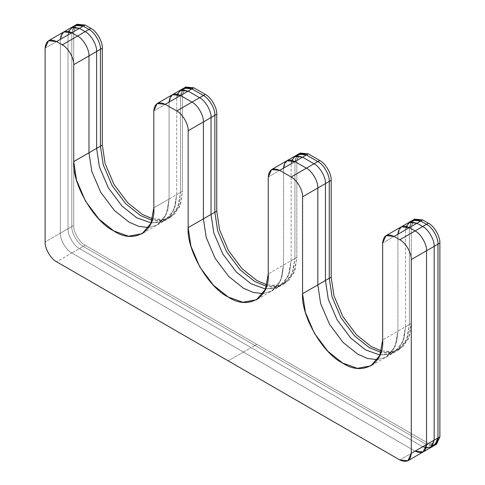 <?xml version="1.0" encoding="UTF-8"?>
<svg xmlns="http://www.w3.org/2000/svg" width="485" height="485" viewBox="0 0 485 485"><rect width="100%" height="100%" fill="white"/><g stroke="black" fill="none" stroke-linecap="round" stroke-linejoin="round"><path stroke-width="0.36" stroke-dasharray="2.42 1.82" d="M436.524 444.236L428.431 443.435L426.527 444.533L434.615 445.333L426.527 444.533L83.262 246.356L85.172 245.252L83.262 246.356C77.606 243.676 71.313 232.776 71.822 226.537L73.732 225.434L71.822 226.537L71.822 32.756L73.732 31.658L71.822 32.756L73.496 26.845L71.822 32.756L71.822 226.537C71.313 232.776 77.606 243.676 83.262 246.356L254.898 345.447L251.084 347.648L422.714 446.74L426.527 444.533L83.262 246.356C77.606 243.676 71.313 232.776 71.822 226.537L71.822 32.756L75.175 25.353L71.822 32.756L68.009 34.962L71.822 32.756L71.822 226.537L68.009 228.738L71.822 226.537C71.313 232.776 77.606 243.676 83.262 246.356L79.449 248.556L83.262 246.356L426.527 444.533L422.714 446.74L430.801 447.54L422.714 446.74L251.084 347.648L254.898 345.447L426.527 444.533L432.481 446.042L426.527 444.533L428.431 443.435L256.801 344.344L254.898 345.447L256.801 344.344L85.172 245.252C79.51 242.579 73.217 231.678 73.732 225.434L73.732 31.658L77.085 24.25M408.897 222.427L405.551 229.835L409.364 227.635L412.717 220.226L409.364 227.635L405.551 229.835L405.551 326.726L409.364 324.526L409.364 227.635L409.364 324.526L405.551 326.726L402.738 342.125L393.82 352.656L379.961 355.075L390.558 354.141L398.937 348.363L403.981 338.627L405.551 326.726L405.551 229.835L406.042 226.289L405.551 229.835L408.897 222.427M413.723 219.772L411.268 226.531L411.268 323.422L409.376 336.384L403.284 346.52L393.39 351.613L381.362 350.891L390.983 351.934L399.537 349.352L408.455 338.821L411.268 323.422L409.364 324.526L409.364 227.635L411.268 226.531L409.364 227.635L411.037 221.724L409.364 227.635L409.364 324.526L406.551 339.924L397.633 350.449L389.776 352.971L380.937 352.365L389.776 352.971L397.633 350.449L406.551 339.924L409.364 324.526L407.582 337.123L401.859 347.139L392.492 352.498L380.937 352.365L392.492 352.498L401.859 347.139L407.582 337.123L409.364 324.526L411.268 323.422L411.268 226.531L414.62 219.129M294.48 156.37L291.127 163.778L294.941 161.578L298.293 154.169L294.941 161.578L291.127 163.778L291.127 260.669L294.941 258.463L294.941 161.578L294.941 258.463L291.127 260.669L288.314 276.062L279.396 286.593L265.544 289.018L276.141 288.084L284.513 282.3L289.563 272.57L291.127 260.669L291.127 163.778L291.618 160.226L291.127 163.778L294.48 156.37M299.306 153.715L296.85 160.474L296.85 257.365L294.953 270.327L288.866 280.463L278.966 285.556L266.938 284.834L276.559 285.871L285.119 283.288L294.037 272.764L296.85 257.365L294.941 258.463L294.941 161.578L296.85 160.474L294.941 161.578L296.614 155.661L294.941 161.578L294.941 258.463L292.134 273.861L283.216 284.392L275.353 286.908L266.52 286.308L275.353 286.908L283.216 284.392L292.134 273.861L294.941 258.463L293.164 271.066L287.441 281.082L278.069 286.435L266.52 286.308L278.069 286.435L287.441 281.082L293.164 271.066L294.941 258.463L296.85 257.365L296.85 160.474L300.203 153.066M180.062 90.307L176.71 97.715L180.523 95.515L183.876 88.106L180.523 95.515L176.71 97.715L176.71 194.606L180.523 192.406L180.523 95.515L180.523 192.406L176.71 194.606L173.897 210.005L164.979 220.536L151.12 222.954L161.717 222.027L170.096 216.243L175.14 206.507L176.71 194.606L176.71 97.715L177.201 94.169L176.71 97.715L180.062 90.307M184.882 87.658L182.427 94.417L182.427 191.302L180.535 204.264L174.442 214.4L164.548 219.493L152.52 218.771L162.142 219.814L170.702 217.231L179.62 206.701L182.427 191.302L180.523 192.406L180.523 95.515L182.427 94.417L180.523 95.515L182.196 89.604L180.523 95.515L180.523 192.406L177.71 207.804L168.792 218.329L160.935 220.851L152.102 220.245L160.935 220.851L168.792 218.329L177.71 207.804L180.523 192.406L178.747 205.003L173.024 215.019L163.651 220.378L152.102 220.245L163.651 220.378L173.024 215.019L178.747 205.003L180.523 192.406L182.427 191.302L182.427 94.417L185.779 87.009M71.362 27.554L68.009 34.962L68.009 228.738C67.5 234.982 73.793 245.877 79.449 248.556L251.084 347.648L79.449 248.556C73.793 245.877 67.5 234.982 68.009 228.738L68.009 34.962L68.5 31.41L68.009 34.962L71.362 27.554M426.03 448.085L422.714 446.74L251.084 347.648L243.452 352.049L415.081 451.141L422.714 446.74L415.081 451.141L243.452 352.049L251.084 347.648L79.449 248.556C73.793 245.877 67.5 234.982 68.009 228.738L68.009 34.962L60.382 39.364L68.009 34.962L68.009 228.738L60.382 233.146L68.009 228.738C67.5 234.982 73.793 245.877 79.449 248.556L71.822 252.964L79.449 248.556L422.714 446.74L426.03 448.085M76.187 24.899L73.732 31.658L73.732 225.434C73.217 231.678 79.51 242.579 85.172 245.252L428.431 443.435L435.512 444.69M401.271 226.834L397.918 234.243L405.551 229.835L397.918 234.243L397.918 331.128L405.551 326.726L405.551 229.835L405.551 326.726L397.918 331.128L395.111 346.526L386.193 357.057L377.518 359.646L386.23 357.039L392.82 350.77L396.712 341.701L397.918 331.128L397.918 234.243L401.271 226.834M379.961 355.075L393.82 352.656L402.738 342.125L405.551 326.726L403.981 338.627L398.937 348.363L390.558 354.141L379.961 355.075M286.853 160.771L283.501 168.18L291.127 163.778L283.501 168.18L283.501 265.071L291.127 260.669L291.127 163.778L291.127 260.669L283.501 265.071L280.688 280.469L271.77 291L263.094 293.589L271.806 290.976L278.402 284.707L282.294 275.644L283.501 265.071L283.501 168.18L286.853 160.771M265.544 289.018L279.396 286.593L288.314 276.062L291.127 260.669L289.563 272.57L284.513 282.3L276.141 288.084L265.544 289.018M172.43 94.714L169.083 102.123L176.71 97.715L169.083 102.123L169.083 199.008L176.71 194.606L176.71 97.715L176.71 194.606L169.083 199.008L166.27 214.406L157.352 224.937L148.677 227.526L157.389 224.919L163.978 218.65L167.871 209.581L169.083 199.008L169.083 102.123L172.43 94.714M151.12 222.954L164.979 220.536L173.897 210.005L176.71 194.606L175.14 206.507L170.096 216.243L161.717 222.027L151.12 222.954M63.735 31.955L60.382 39.364L60.382 233.146C59.867 239.384 66.16 250.284 71.822 252.964L243.452 352.049L71.822 252.964C66.16 250.284 59.867 239.384 60.382 233.146L60.382 39.364L63.735 31.955M243.452 352.049L228.199 360.858L243.452 352.049L71.822 252.964C66.16 250.284 59.867 239.384 60.382 233.146L60.382 39.364L45.123 48.173L60.382 39.364L60.382 233.146L45.123 241.948L60.382 233.146C59.867 239.384 66.16 250.284 71.822 252.964L56.569 261.767L71.822 252.964L415.081 451.141L243.452 352.049M399.828 459.95L415.081 451.141L399.828 459.95M423.175 451.941L415.081 451.141M382.665 243.052L397.918 234.243L382.665 243.052M397.918 331.128L397.918 234.243L397.918 331.128L382.665 339.936L397.918 331.128L396.712 341.701L392.82 350.77L386.23 357.039L377.518 359.646L386.193 357.057L395.111 346.526L397.918 331.128M268.247 176.989L283.501 168.18L268.247 176.989M283.501 265.071L283.501 168.18L283.501 265.071L268.247 273.879L283.501 265.071L282.294 275.644L278.402 284.707L271.806 290.976L263.094 293.589L271.77 291L280.688 280.469L283.501 265.071M153.824 110.932L169.083 102.123L153.824 110.932M153.824 207.816L169.083 199.008L169.083 102.123L169.083 199.008L153.824 207.816M148.677 227.526L157.352 224.937L166.27 214.406L169.083 199.008L167.871 209.581L163.978 218.65L157.389 224.919L148.677 227.526M399.537 349.352L370.934 365.866M285.119 283.288L256.517 299.803M170.702 217.231L142.093 233.746"/><path stroke-width="0.73" d="M415.081 451.141C421.986 454.281 425.8 452.081 426.527 444.533L426.527 250.757C427.036 244.513 420.744 233.618 415.081 230.939L409.364 227.635L401.271 226.834L409.364 227.635L394.105 236.444L409.364 227.635C402.465 224.494 398.646 226.695 397.918 234.243C398.646 226.695 402.465 224.494 409.364 227.635L416.991 223.233L410.322 221.857L406.042 226.289L410.322 221.857L416.991 223.233L409.364 227.635L415.081 230.939L399.828 239.748L415.081 230.939L409.364 227.635L415.081 230.939L422.714 226.531L415.081 230.939C420.744 233.618 427.036 244.513 426.527 250.757L411.268 259.566L426.527 250.757C427.036 244.513 420.744 233.618 415.081 230.939C420.744 233.618 427.036 244.513 426.527 250.757L434.154 246.35L426.527 250.757L426.527 444.533L411.268 453.342L411.268 259.566C411.783 253.322 405.49 242.421 399.828 239.748L394.105 236.444L386.018 235.643L382.665 243.052L382.665 339.936L379.852 355.335L370.934 365.866L357.36 368.321L342.616 363.059L327.878 351.304L314.298 333.165L305.38 312.34L302.573 293.698L302.573 196.807C303.083 190.569 296.79 179.668 291.127 176.989L279.687 170.381L271.594 169.58L268.247 176.989L268.247 273.879L265.434 289.278L256.517 299.803L242.936 302.264L228.199 297.002L213.455 285.241L199.881 267.108L190.963 246.283L188.15 227.635L188.15 130.75C188.665 124.506 182.372 113.605 176.71 110.932L165.264 104.323L157.176 103.523L153.824 110.932L153.824 207.816L151.011 223.215L142.093 233.746L128.519 236.207L113.775 230.939L99.037 219.184L85.457 201.045L76.545 180.22L73.732 161.578L73.732 64.687C74.241 58.449 67.948 47.548 62.286 44.869L56.569 41.564L48.476 40.764L45.123 48.173L45.123 241.948C44.614 248.193 50.907 259.093 56.569 261.767L399.828 459.95L407.915 460.75L411.268 453.342L426.527 444.533L426.527 250.757L426.527 444.533L434.154 440.131L426.527 444.533L423.175 451.941L426.527 444.533C425.8 452.081 421.986 454.281 415.081 451.141L423.175 451.941L430.801 447.54L434.154 440.131L437.967 437.931L434.615 445.333L437.967 437.931L434.154 440.131L434.154 246.35L437.967 244.149L437.967 437.931L437.967 244.149L434.154 246.35C434.663 240.111 428.37 229.211 422.714 226.531L426.527 224.331C432.19 227.01 438.476 237.911 437.967 244.149C438.476 237.911 432.19 227.01 426.527 224.331L422.714 226.531L416.991 223.233L420.804 221.027L426.527 224.331L420.804 221.027L416.991 223.233L408.897 222.427L416.991 223.233L422.714 226.531C428.37 229.211 434.663 240.111 434.154 246.35L434.154 440.131L432.008 446.594L426.03 448.085L432.008 446.594L434.154 440.131L430.801 447.54L436.524 444.236L439.877 436.827L437.967 437.931L439.877 436.827L439.877 243.052L439.877 436.827L435.512 444.69M386.018 235.643L412.717 220.226L420.804 221.027L415.39 219.475L411.037 221.724L415.39 219.475L420.804 221.027L422.714 219.929L428.431 223.233C434.093 225.907 440.386 236.807 439.877 243.052L437.967 244.149L439.877 243.052C440.386 236.807 434.093 225.907 428.431 223.233L426.527 224.331L428.431 223.233L422.714 219.929L420.804 221.027L412.717 220.226L414.62 219.129L422.714 219.929L413.723 219.772M329.266 278.281L332.079 296.929L340.997 317.754L354.577 335.887L369.315 347.648L380.937 352.365L369.315 347.648L354.577 335.887L340.997 317.754L332.079 296.929L329.266 278.281L325.453 280.482L329.266 278.281L329.266 181.396L329.266 278.281L331.176 277.184L333.989 295.826L342.907 316.65L356.481 334.789L371.225 346.545L381.362 350.891L371.225 346.545L356.481 334.789L342.907 316.65L333.989 295.826L331.176 277.184L329.266 278.281L329.266 181.396L325.453 183.597L329.266 181.396C329.782 175.152 323.489 164.251 317.827 161.578C323.489 164.251 329.782 175.152 329.266 181.396L331.176 180.293L331.176 277.184L331.176 180.293L329.266 181.396C329.782 175.152 323.489 164.251 317.827 161.578L314.013 163.778L317.827 161.578L306.387 154.97L317.827 161.578L319.736 160.474C325.393 163.154 331.685 174.048 331.176 180.293C331.685 174.048 325.393 163.154 319.736 160.474L317.827 161.578L306.387 154.97L302.573 157.17L306.387 154.97L300.973 153.418L296.614 155.661L300.973 153.418L306.387 154.97L308.29 153.866L319.736 160.474L308.29 153.866L306.387 154.97L298.293 154.169L306.387 154.97L317.827 161.578C323.489 164.251 329.782 175.152 329.266 181.396L329.266 278.281L332.079 296.929L340.997 317.754L354.577 335.887L369.315 347.648L380.937 352.365L369.315 347.648L354.577 335.887L340.997 317.754L332.079 296.929L329.266 278.281M379.961 355.075L365.502 349.849L350.758 338.087L337.184 319.954L328.266 299.13L325.453 280.482L325.453 183.597C325.968 177.352 319.676 166.452 314.013 163.778L302.573 157.17L294.48 156.37L302.573 157.17L314.013 163.778C319.676 166.452 325.968 177.352 325.453 183.597L325.453 280.482L328.266 299.13L337.184 319.954L350.758 338.087L365.502 349.849L379.961 355.075L365.502 349.849L350.758 338.087L337.184 319.954L328.266 299.13L325.453 280.482L328.266 299.13L337.184 319.954L350.758 338.087L365.502 349.849L379.961 355.075M214.849 212.224L217.662 230.866L226.58 251.691L240.154 269.83L254.898 281.585L266.52 286.308L254.898 281.585L240.154 269.83L226.58 251.691L217.662 230.866L214.849 212.224L211.036 214.425L214.849 212.224L214.849 115.333L214.849 212.224L216.753 211.12L219.566 229.769L228.483 250.593L242.063 268.726L256.801 280.488L266.938 284.834L256.801 280.488L242.063 268.726L228.483 250.593L219.566 229.769L216.753 211.12L214.849 212.224L214.849 115.333L211.036 117.534L214.849 115.333C215.358 109.095 209.065 98.194 203.409 95.515C209.065 98.194 215.358 109.095 214.849 115.333L216.753 114.23L216.753 211.12L216.753 114.23L214.849 115.333C215.358 109.095 209.065 98.194 203.409 95.515L199.59 97.715L203.409 95.515L191.963 88.907L203.409 95.515L205.313 94.411C210.975 97.091 217.268 107.991 216.753 114.23C217.268 107.991 210.975 97.091 205.313 94.411L203.409 95.515L191.963 88.907L188.15 91.113L191.963 88.907L186.549 87.355L182.196 89.604L186.549 87.355L191.963 88.907L193.873 87.809L205.313 94.411L193.873 87.809L191.963 88.907L183.876 88.106L191.963 88.907L203.409 95.515C209.065 98.194 215.358 109.095 214.849 115.333L214.849 212.224L217.662 230.866L226.58 251.691L240.154 269.83L254.898 281.585L266.52 286.308L254.898 281.585L240.154 269.83L226.58 251.691L217.662 230.866L214.849 212.224M265.544 289.018L251.084 283.786L236.34 272.03L222.767 253.897L213.849 233.067L211.036 214.425L211.036 117.534C211.545 111.295 205.252 100.395 199.59 97.715L188.15 91.113L180.062 90.307L188.15 91.113L199.59 97.715C205.252 100.395 211.545 111.295 211.036 117.534L211.036 214.425L213.849 233.067L222.767 253.897L236.34 272.03L251.084 283.786L265.544 289.018L251.084 283.786L236.34 272.03L222.767 253.897L213.849 233.067L211.036 214.425L213.849 233.067L222.767 253.897L236.34 272.03L251.084 283.786L265.544 289.018M100.431 146.161L103.238 164.809L112.156 185.634L125.736 203.767L140.474 215.528L152.102 220.245L140.474 215.528L125.736 203.767L112.156 185.634L103.238 164.809L100.431 146.161L96.612 148.368L100.431 146.161L100.431 49.276L100.431 146.161L102.335 145.063L105.148 163.706L114.066 184.53L127.64 202.669L142.384 214.425L152.52 218.771L142.384 214.425L127.64 202.669L114.066 184.53L105.148 163.706L102.335 145.063L100.431 146.161L100.431 49.276L96.612 51.477L100.431 49.276C100.941 43.032 94.648 32.131 88.985 29.458C94.648 32.131 100.941 43.032 100.431 49.276L102.335 48.173L102.335 145.063L102.335 48.173L100.431 49.276C100.941 43.032 94.648 32.131 88.985 29.458L85.172 31.658L88.985 29.458L83.262 26.154L88.985 29.458L90.895 28.354C96.551 31.034 102.844 41.928 102.335 48.173C102.844 41.928 96.551 31.034 90.895 28.354L88.985 29.458L83.262 26.154L79.449 28.354L83.262 26.154L77.855 24.602L73.496 26.845L77.855 24.602L83.262 26.154L85.172 25.05L90.895 28.354L85.172 25.05L83.262 26.154L75.175 25.353L83.262 26.154L88.985 29.458C94.648 32.131 100.941 43.032 100.431 49.276L100.431 146.161L103.238 164.809L112.156 185.634L125.736 203.767L140.474 215.528L152.102 220.245L140.474 215.528L125.736 203.767L112.156 185.634L103.238 164.809L100.431 146.161M151.12 222.954L136.661 217.729L121.923 205.973L108.343 187.834L99.425 167.01L96.612 148.368L96.612 51.477C97.127 45.232 90.834 34.338 85.172 31.658L79.449 28.354L71.362 27.554L79.449 28.354L85.172 31.658C90.834 34.338 97.127 45.232 96.612 51.477L96.612 148.368L99.425 167.01L108.343 187.834L121.923 205.973L136.661 217.729L151.12 222.954L136.661 217.729L121.923 205.973L108.343 187.834L99.425 167.01L96.612 148.368L99.425 167.01L108.343 187.834L121.923 205.973L136.661 217.729L151.12 222.954M432.481 446.042L436.603 443.393L437.967 437.931L437.967 244.149C438.476 237.911 432.19 227.01 426.527 224.331L420.804 221.027L426.527 224.331C432.19 227.01 438.476 237.911 437.967 244.149L437.967 437.931L436.603 443.393L432.481 446.042M291.618 160.226L295.905 155.794L302.573 157.17L314.013 163.778C319.676 166.452 325.968 177.352 325.453 183.597L325.453 280.482L317.827 284.889L325.453 280.482L325.453 183.597L317.827 187.998L325.453 183.597C325.968 177.352 319.676 166.452 314.013 163.778L306.387 168.18L314.013 163.778L302.573 157.17L294.941 161.578L302.573 157.17L295.905 155.794L291.618 160.226M177.201 94.169L181.481 89.737L188.15 91.113L199.59 97.715C205.252 100.395 211.545 111.295 211.036 117.534L211.036 214.425L203.409 218.826L211.036 214.425L211.036 117.534L203.409 121.941L211.036 117.534C211.545 111.295 205.252 100.395 199.59 97.715L191.963 102.123L199.59 97.715L188.15 91.113L180.523 95.515L188.15 91.113L181.481 89.737L177.201 94.169M68.5 31.41L72.786 26.978L79.449 28.354L85.172 31.658C90.834 34.338 97.127 45.232 96.612 51.477L96.612 148.368L88.985 152.769L96.612 148.368L96.612 51.477L88.985 55.878L96.612 51.477C97.127 45.232 90.834 34.338 85.172 31.658L77.545 36.06L85.172 31.658L79.449 28.354L71.822 32.756L79.449 28.354L72.786 26.978L68.5 31.41M271.594 169.58L286.853 160.771L294.941 161.578L279.687 170.381L294.941 161.578C288.041 158.431 284.228 160.632 283.501 168.18C284.228 160.632 288.041 158.431 294.941 161.578L306.387 168.18C312.043 170.859 318.336 181.76 317.827 187.998L317.827 284.889L320.64 303.531L329.558 324.356L343.131 342.495L357.875 354.25L367.678 358.506L377.518 359.646L367.678 358.506L357.875 354.25L343.131 342.495L329.558 324.356L320.64 303.531L317.827 284.889L317.827 187.998C318.336 181.76 312.043 170.859 306.387 168.18L294.941 161.578L286.853 160.771L300.203 153.066L308.29 153.866L299.306 153.715M157.176 103.523L172.43 94.714L180.523 95.515L165.264 104.323L180.523 95.515C173.624 92.374 169.811 94.575 169.083 102.123C169.811 94.575 173.624 92.374 180.523 95.515L191.963 102.123C197.625 104.796 203.918 115.697 203.409 121.941L203.409 218.826L206.216 237.474L215.134 258.299L228.714 276.432L243.452 288.193L253.255 292.443L263.094 293.589L253.255 292.443L243.452 288.193L228.714 276.432L215.134 258.299L206.216 237.474L203.409 218.826L203.409 121.941C203.918 115.697 197.625 104.796 191.963 102.123L180.523 95.515L172.43 94.714L185.779 87.009L193.873 87.809L184.882 87.658M48.476 40.764L63.735 31.955L71.822 32.756L56.569 41.564L71.822 32.756C64.923 29.615 61.11 31.816 60.382 39.364C61.11 31.816 64.923 29.615 71.822 32.756L77.545 36.06C83.208 38.739 89.501 49.64 88.985 55.878L88.985 152.769L91.798 171.411L100.716 192.242L114.29 210.375L129.034 222.13L138.837 226.386L148.677 227.526L138.837 226.386L129.034 222.13L114.29 210.375L100.716 192.242L91.798 171.411L88.985 152.769L88.985 55.878C89.501 49.64 83.208 38.739 77.545 36.06L71.822 32.756L63.735 31.955L77.085 24.25L85.172 25.05L76.187 24.899M434.154 246.35L434.154 440.131L434.154 246.35C434.663 240.111 428.37 229.211 422.714 226.531C428.37 229.211 434.663 240.111 434.154 246.35M416.991 223.233L422.714 226.531L416.991 223.233M317.827 284.889L320.64 303.531L329.558 324.356L343.131 342.495L357.875 354.25L367.678 358.506L377.518 359.646L367.678 358.506L357.875 354.25L343.131 342.495L329.558 324.356L320.64 303.531L317.827 284.889L302.573 293.698L317.827 284.889L317.827 187.998L317.827 284.889M302.573 196.807L317.827 187.998L302.573 196.807L302.573 293.698C300.779 315.541 322.804 353.686 342.616 363.059C362.428 376.566 384.453 363.853 382.665 339.936L382.665 243.052C383.392 235.504 387.206 233.297 394.105 236.444L399.828 239.748C405.49 242.421 411.783 253.322 411.268 259.566L411.268 453.342C410.54 460.889 406.727 463.09 399.828 459.95L56.569 261.767C50.907 259.093 44.614 248.193 45.123 241.948L45.123 48.173C45.851 40.625 49.664 38.424 56.569 41.564L62.286 44.869L77.545 36.06C83.208 38.739 89.501 49.64 88.985 55.878L88.985 152.769L91.798 171.411L100.716 192.242L114.29 210.375L129.034 222.13L138.837 226.386L148.677 227.526L138.837 226.386L129.034 222.13L114.29 210.375L100.716 192.242L91.798 171.411L88.985 152.769L73.732 161.578L88.985 152.769L88.985 55.878L73.732 64.687L88.985 55.878C89.501 49.64 83.208 38.739 77.545 36.06L62.286 44.869C67.948 47.548 74.241 58.449 73.732 64.687L73.732 161.578C71.938 183.421 93.963 221.566 113.775 230.939C133.593 244.446 155.612 231.733 153.824 207.816L153.824 110.932C154.551 103.384 158.365 101.177 165.264 104.323L176.71 110.932L191.963 102.123C197.625 104.796 203.918 115.697 203.409 121.941L203.409 218.826L206.216 237.474L215.134 258.299L228.714 276.432L243.452 288.193L253.255 292.443L263.094 293.589L253.255 292.443L243.452 288.193L228.714 276.432L215.134 258.299L206.216 237.474L203.409 218.826L188.15 227.635L203.409 218.826L203.409 121.941L188.15 130.75L203.409 121.941C203.918 115.697 197.625 104.796 191.963 102.123L176.71 110.932C182.372 113.605 188.665 124.506 188.15 130.75L188.15 227.635C186.361 249.484 208.386 287.629 228.199 297.002C248.011 310.509 270.036 297.79 268.247 273.879L268.247 176.989C268.975 169.441 272.788 167.24 279.687 170.381L291.127 176.989L306.387 168.18C312.043 170.859 318.336 181.76 317.827 187.998C318.336 181.76 312.043 170.859 306.387 168.18L291.127 176.989C296.79 179.668 303.083 190.569 302.573 196.807M294.941 161.578L306.387 168.18L294.941 161.578M180.523 95.515L191.963 102.123L180.523 95.515M71.822 32.756L77.545 36.06L71.822 32.756M407.915 460.75L423.175 451.941"/></g></svg>
